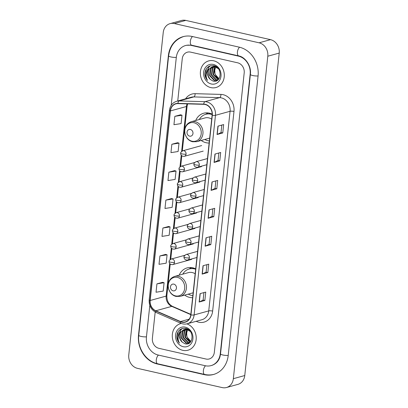 <?xml version="1.0" encoding="UTF-8"?>
<svg xmlns="http://www.w3.org/2000/svg" width="408" height="408" viewBox="0 0 408 408"><rect width="100%" height="100%" fill="white"/><g stroke="black" fill="none" stroke-linecap="round" stroke-linejoin="round"><path stroke-width="0.61" d="M195.687 268.862A15.239 13.061 -105.4 0 0 192.749 267.796A15.239 13.061 -105.4 0 0 187.114 267.903A15.239 13.061 -105.4 0 0 179.173 275.165M184.676 295.122A15.239 13.061 -105.4 0 0 189.587 297.391A15.239 13.061 -105.4 0 0 192.612 297.682M212.165 114.163A15.239 13.061 -105.4 0 0 209.279 113.128A15.239 13.061 -105.4 0 0 203.648 113.235A15.239 13.061 -105.4 0 0 195.702 120.493M201.205 140.449A15.239 13.061 -105.4 0 0 206.117 142.724A15.239 13.061 -105.4 0 0 209.141 143.014M213.761 60.818A13.801 11.832 -105.4 0 0 208.661 60.914A13.801 11.832 -105.4 0 0 200.404 74.445A13.801 11.832 -105.4 0 0 210.895 87.618A13.801 11.832 -105.4 0 0 215.995 87.521A13.801 11.832 -105.4 0 0 224.252 73.991A13.801 11.832 -105.4 0 0 213.761 60.818A13.801 11.832 -105.4 0 0 208.661 60.914A13.801 11.832 -105.4 0 0 200.404 74.445A13.801 11.832 -105.4 0 0 210.895 87.618A13.801 11.832 -105.4 0 0 215.995 87.521A13.801 11.832 -105.4 0 0 224.252 73.991A13.801 11.832 -105.4 0 0 213.761 60.818M181.336 323.452A13.801 11.832 -105.4 0 0 180.581 323.631A13.801 11.832 -105.4 0 0 172.329 337.161A13.801 11.832 -105.4 0 0 182.82 350.334A13.801 11.832 -105.4 0 0 187.92 350.237A13.801 11.832 -105.4 0 0 196.217 337.39A13.801 11.832 -105.4 0 0 186.864 323.87A13.801 11.832 -105.4 0 1 196.217 337.39A13.801 11.832 -105.4 0 1 187.92 350.237A13.801 11.832 -105.4 0 1 182.82 350.334A13.801 11.832 -105.4 0 1 172.329 337.161A13.801 11.832 -105.4 0 1 180.581 323.631L180.581 323.631A13.801 11.832 -105.4 0 1 181.336 323.452M205.132 104.504A9.2 7.885 74.6 0 1 212.109 115.24L190.776 314.859A9.2 7.885 74.6 0 1 185.288 321.927A9.2 7.885 74.6 0 1 180.53 321.545L155.79 310.779A9.2 7.885 74.6 0 1 150.18 300.492L170.437 110.915A9.2 7.885 74.6 0 1 175.919 103.846A9.2 7.885 74.6 0 1 177.929 103.607L203.74 104.326A9.2 7.885 74.6 0 1 205.132 104.504M205.158 104.28A9.43 8.084 -105.4 0 0 203.73 104.101L177.919 103.377A9.43 8.084 -105.4 0 0 170.238 110.869L149.981 300.446A9.43 8.084 -105.4 0 0 155.734 310.993L180.469 321.754A9.43 8.084 -105.4 0 0 190.97 314.905L212.303 115.286A9.43 8.084 -105.4 0 0 205.158 104.28M203.924 292.587L203.123 300.079L199.318 301.971A2.3 0.495 -173.9 0 1 199.15 302.032L204.857 300.456L205.754 292.082L200.042 293.658L199.15 302.032M203.123 300.064L204.857 300.456M206.907 264.67L206.106 272.156L202.302 274.048A2.3 0.495 -173.9 0 1 202.133 274.115L207.84 272.539L208.738 264.165L203.026 265.736L202.133 274.115M206.106 272.141L207.84 272.539M209.891 236.747L209.09 244.239L205.285 246.131A2.3 0.495 -173.9 0 1 205.117 246.192L210.824 244.621L211.721 236.242L206.009 237.818L205.117 246.192M209.09 244.224L210.824 244.621M221.825 125.072L221.024 132.564L217.219 134.456A2.3 0.495 -173.9 0 1 217.051 134.518L222.763 132.942L223.655 124.567L217.943 126.143L217.051 134.518M221.024 132.549L222.763 132.942M219.779 160.864L218.04 160.466L214.236 162.374A2.3 0.495 -173.9 0 1 214.067 162.435L219.779 160.864L220.672 152.485L214.96 154.061L214.067 162.435M216.796 188.782L215.057 188.389L211.252 190.296A2.3 0.495 -173.9 0 1 211.084 190.358L216.796 188.782L217.688 180.407L211.976 181.978L211.084 190.358M213.807 216.699L212.073 216.306L208.269 218.214A2.3 0.495 -173.9 0 1 208.1 218.275L213.807 216.699L214.705 208.325L208.993 209.901L208.1 218.275M205.999 359.03A8.624 7.395 -105.4 0 0 209.187 358.974A8.624 7.395 -105.4 0 0 214.328 352.344L244.198 72.879A8.624 7.395 -105.4 0 0 237.66 62.812L190.577 52.117A8.624 7.395 -105.4 0 0 187.389 52.178A8.624 7.395 -105.4 0 0 182.249 58.803L177.745 100.96L182.249 58.803A8.624 7.395 -105.4 0 1 187.389 52.178A8.624 7.395 -105.4 0 1 190.577 52.117L237.66 62.812A8.624 7.395 -105.4 0 1 244.198 72.879L214.328 352.344A8.624 7.395 -105.4 0 1 209.187 358.974A8.624 7.395 -105.4 0 1 205.999 359.03L158.921 348.335L205.999 359.03M155.188 312.023L152.383 338.273A8.624 7.395 -105.4 0 0 158.921 348.335A8.624 7.395 -105.4 0 1 152.383 338.273L155.188 312.023M165.623 254.398L159.916 255.944L159.018 264.318L166.178 263.185L167.076 254.811L165.566 254.383M162.634 282.316L156.932 283.861L156.035 292.235L163.195 291.103L164.093 282.729L162.583 282.3M174.573 170.641L168.866 172.186L167.969 180.56L175.129 179.428L176.026 171.054L174.517 170.626M177.556 142.724L171.85 144.264L170.952 152.643L178.112 151.511L179.01 143.137L177.5 142.708M180.54 114.801L174.833 116.346L173.936 124.721L181.096 123.593L181.994 115.214L180.484 114.786M168.606 226.481L162.899 228.021L162.001 236.4L169.162 235.268L170.059 226.894L168.55 226.466M165.883 200.104L164.985 208.478L172.145 207.351L173.043 198.971L171.533 198.543L165.883 200.104L173.043 198.971M212.073 216.322L212.874 208.83M215.057 188.399L215.858 180.912M218.04 160.482L218.841 152.99M168.866 172.186L176.026 171.054M171.85 144.264L179.01 143.137M174.833 116.346L181.994 115.214M162.899 228.021L170.059 226.894M159.916 255.944L167.076 254.811M156.932 283.861L164.093 282.729M149.807 305.388L146.436 336.921A15.524 13.306 -105.4 0 0 158.207 355.036L205.285 365.731A15.524 13.306 -105.4 0 0 211.023 365.624A15.524 13.306 -105.4 0 0 220.274 353.695L250.145 74.231A15.524 13.306 -105.4 0 0 238.374 56.115L191.296 45.416A15.524 13.306 -105.4 0 0 185.558 45.528A15.524 13.306 -105.4 0 0 176.302 57.452L171.187 105.346M222.238 387.6A11.501 9.858 -105.4 0 0 226.486 387.518A11.501 9.858 -105.4 0 0 233.34 378.685L267.801 56.222A11.501 9.858 -105.4 0 0 259.085 42.804L174.344 23.552A11.501 9.858 -105.4 0 0 170.09 23.628A11.501 9.858 -105.4 0 0 163.241 32.467L128.775 354.924A11.501 9.858 -105.4 0 0 137.496 368.348L222.238 387.6M226.486 387.518L237.91 384.372A11.501 9.858 -105.4 0 0 244.759 375.533L279.225 53.076A11.501 9.858 -105.4 0 0 270.504 39.653L185.762 20.4A11.501 9.858 -105.4 0 0 181.514 20.482L170.09 23.628M204.332 374.666A24.725 21.196 -105.4 0 0 213.471 374.493A24.725 21.196 -105.4 0 0 228.205 355.495L258.07 76.031A24.725 21.196 -105.4 0 0 239.328 47.18L192.25 36.48A24.725 21.196 -105.4 0 0 183.11 36.659A24.725 21.196 -105.4 0 0 168.376 55.651L138.506 335.116A24.725 21.196 -105.4 0 0 157.253 363.972L204.332 374.666L204.908 374.508M219.014 78.754L214.985 74.174L214.766 69.957A7.186 6.161 -105.4 0 0 219.167 78.52M214.766 69.957L215.842 67.06M218.356 79.565L217.862 79.463L213.17 74.674L214.22 67.611L214.945 66.784M215.144 66.606L215.501 66.315M218.52 79.387L213.624 74.547L214.669 67.483L215.21 66.851M215.399 66.657L215.674 66.412M217.648 80.111L216.046 79.963L211.359 75.174L212.405 68.111L213.935 66.642M214.139 66.504L214.776 66.162M217.862 79.993L216.5 79.841L211.808 75.047L212.859 67.983L214.18 66.657M214.389 66.514L215.016 66.142M217.964 79.937L216.765 80.447L214.236 80.468L209.544 75.674L210.594 68.61L212.966 66.662M213.185 66.57L215.123 66.137M216.995 80.381L214.684 80.34L209.998 75.546L211.043 68.483L213.206 66.642M213.42 66.54L214.078 66.285M213.853 66.341L214.975 66.071M210.273 79.397L212.905 80.993C221.57 83.778 222.916 67.361 213.981 65.734C208.539 65.122 205.489 67.835 204.831 73.873C204.989 76.408 205.887 78.591 207.529 80.427C205.413 76.5 205.754 72.838 208.554 69.431A7.186 6.161 -105.4 0 0 210.273 79.397L208.182 76.046L209.233 68.988L212.267 66.784M208.554 69.431L212.038 66.841L214.817 66.754L218.3 68.661M212.038 66.841L215.271 66.632L216.796 67.152M217.653 80.182L217.219 80.325M213.374 64.444A10.062 8.624 -105.4 0 0 203.653 72.247A10.062 8.624 -105.4 0 0 211.283 83.987A10.062 8.624 -105.4 0 0 220.998 76.189A10.062 8.624 -105.4 0 0 213.374 64.444M207.529 80.427L205.586 76.954L206.275 68.855M206.973 71.686L208.651 67.473L210.37 65.749M206.672 72.4L208.427 67.534L210.135 65.821M189.638 136.155A3.453 2.958 -105.4 0 0 192.969 133.482A3.453 2.958 -105.4 0 0 190.352 129.458A3.453 2.958 -105.4 0 0 187.022 132.131A3.453 2.958 -105.4 0 0 189.638 136.155M211.691 119.131A10.353 8.874 -105.4 0 0 208.769 117.876A10.353 8.874 -105.4 0 0 204.944 117.948L191.26 121.722C187.094 123.16 184.89 126.286 184.651 131.096L185.11 134.329L186.874 137.904C188.389 139.924 190.301 141.209 192.601 141.76L196.763 141.678A10.353 8.874 -105.4 0 0 202.954 131.529A10.353 8.874 -105.4 0 0 195.085 121.645A10.353 8.874 -105.4 0 0 191.26 121.722M204.801 139.459A13.658 11.704 -105.4 0 0 207.993 140.714A13.658 11.704 -105.4 0 0 209.36 140.933M212.155 114.582A13.658 11.704 -105.4 0 0 210.829 114.189A13.658 11.704 -105.4 0 0 205.78 114.286A13.658 11.704 -105.4 0 0 199.298 119.503M212.165 114.235A13.658 11.704 -105.4 0 0 211.4 114.031A13.658 11.704 -105.4 0 0 206.351 114.128L205.78 114.286M205.693 114.311L208.044 112.914M173.109 290.827A3.453 2.958 -105.4 0 0 176.44 288.15A3.453 2.958 -105.4 0 0 173.823 284.126A3.453 2.958 -105.4 0 0 170.493 286.798A3.453 2.958 -105.4 0 0 173.109 290.827M195.162 273.799A10.353 8.874 -105.4 0 0 192.239 272.544A10.353 8.874 -105.4 0 0 188.414 272.615L174.731 276.389C170.564 277.833 168.361 280.959 168.121 285.763L168.581 288.997L170.345 292.577C171.86 294.591 173.767 295.877 176.072 296.432L180.234 296.346A10.353 8.874 -105.4 0 0 186.425 286.197A10.353 8.874 -105.4 0 0 178.556 276.318A10.353 8.874 -105.4 0 0 174.731 276.389M188.272 294.132A13.658 11.704 -105.4 0 0 191.464 295.382A13.658 11.704 -105.4 0 0 192.831 295.606M195.646 269.26A13.658 11.704 -105.4 0 0 194.3 268.862A13.658 11.704 -105.4 0 0 189.251 268.959A13.658 11.704 -105.4 0 0 182.769 274.176M195.682 268.923A13.658 11.704 -105.4 0 0 194.871 268.704A13.658 11.704 -105.4 0 0 189.822 268.801L189.251 268.959M189.164 268.979L191.515 267.582M190.939 341.47L186.905 336.891L186.691 332.673A7.186 6.161 -105.4 0 0 191.092 341.236M186.691 332.673L187.767 329.771M190.281 342.281L189.781 342.179L185.094 337.39L186.14 330.327L186.869 329.501M187.068 329.322L187.42 329.032M190.444 342.103L185.548 337.263L186.594 330.2L187.134 329.567M187.323 329.373L187.598 329.129M189.572 342.822L187.971 342.679L183.279 337.89L184.329 330.827L185.859 329.353M186.063 329.22L186.701 328.879M189.786 342.71L188.425 342.557L183.733 337.763L184.783 330.699L186.104 329.373M186.308 329.231L186.941 328.858M189.888 342.654L188.69 343.164L186.155 343.179L181.468 338.39L182.514 331.327L184.89 329.378M185.11 329.287L187.048 328.853M188.914 343.097L186.609 343.057L181.922 338.263L182.968 331.199L185.125 329.358M185.344 329.256L186.002 328.996M185.778 329.057L186.9 328.787M182.197 342.113L184.829 343.709C193.494 346.494 194.84 330.077 185.905 328.45C180.464 327.838 177.414 330.551 176.756 336.59C176.909 339.125 177.811 341.307 179.454 343.143C177.337 339.216 177.679 335.555 180.479 332.148A7.186 6.161 -105.4 0 0 182.197 342.113L180.106 338.762L181.157 331.699L184.192 329.496M180.479 332.148L183.962 329.557L186.742 329.47L190.225 331.378M183.962 329.557L187.196 329.348L188.72 329.868M189.577 342.899L189.144 343.041M185.298 327.16A10.062 8.624 -105.4 0 0 175.578 334.963A10.062 8.624 -105.4 0 0 183.207 346.703A10.062 8.624 -105.4 0 0 192.923 338.905A10.062 8.624 -105.4 0 0 185.298 327.16M179.454 343.143L177.511 339.67L178.194 331.571M178.898 334.402L180.576 330.189L182.294 328.465M178.597 335.116L180.351 330.25L182.055 328.537M185.599 98.792A14.377 12.322 74.6 0 1 195.101 93.677L220.912 94.401A14.377 12.322 74.6 0 1 233.983 111.45L212.65 311.069A2.876 0.617 6.1 0 0 208.743 310.901L230.076 111.282A11.501 9.858 -105.4 0 0 221.36 97.864A11.501 9.858 -105.4 0 0 219.621 97.639L193.81 96.92A11.501 9.858 -105.4 0 0 191.296 97.221L176.679 101.255A11.501 9.858 74.6 0 1 179.194 100.949A2.876 1.433 91.6 0 0 177.919 103.377M212.65 311.069A14.377 12.322 74.6 0 1 198.767 322.213A14.377 12.322 74.6 0 1 196.641 321.514L196.177 321.31M201.889 319.734A11.501 9.858 -105.4 0 0 208.743 310.901L194.126 314.93A11.501 9.858 74.6 0 1 187.272 323.768L201.889 319.734M195.101 93.677A2.876 1.433 -88.4 0 1 193.81 96.92L179.194 100.949L205.005 101.674A11.501 9.858 74.6 0 1 206.744 101.893A11.501 9.858 74.6 0 1 215.46 115.311A2.876 0.617 -173.9 0 1 212.303 115.286M203.73 104.101A2.876 1.433 91.6 0 1 205.005 101.674L219.621 97.639A2.876 1.433 -88.4 0 0 220.912 94.401M176.679 101.255C172.538 102.622 170.126 105.652 169.447 110.344A2.876 0.617 6.1 0 0 170.238 110.869M149.981 300.446A2.876 0.617 -173.9 0 1 149.185 299.921C148.915 305.745 151.24 309.942 156.157 312.508L180.897 323.274C183.008 324.171 185.13 324.335 187.272 323.768M155.734 310.993A2.876 1.219 113.5 0 0 156.157 312.508M180.469 321.754A2.876 1.219 113.5 0 0 180.897 323.274M190.97 314.905A2.876 0.617 6.1 0 0 194.126 314.93L215.46 115.311L230.076 111.282A2.876 0.617 6.1 0 1 233.983 111.45M196.722 321.162A2.876 1.219 -66.5 0 1 196.641 321.514M150.18 300.492L166.168 296.086A9.2 7.885 -105.4 0 0 171.778 306.372L190.796 314.645M155.79 310.779L171.778 306.372A5.176 2.193 -66.5 0 1 172.538 306.398L190.827 314.354M180.53 321.545L189.184 319.158M187.099 103.862A9.2 7.885 -105.4 0 0 186.425 106.508L181.626 151.445M170.437 110.915L186.425 106.508A5.176 1.112 6.1 0 0 187.114 106.044L182.31 150.965M181.229 155.167L179.969 166.908M179.571 170.631L178.316 182.376M177.919 186.099L176.664 197.844M176.266 201.567L175.012 213.313M174.614 217.036L173.359 228.776M172.961 232.499L171.707 244.244M171.309 247.967L170.054 259.712M169.657 263.435L166.168 296.086A5.176 1.112 6.1 0 0 166.852 295.621C166.77 300.824 168.667 304.414 172.538 306.398M208.269 218.214L209.161 209.855M211.252 190.296L212.145 181.932M214.236 162.374L215.128 154.015M217.219 134.456L218.112 126.097M205.285 246.131L206.178 237.772M202.302 274.048L203.194 265.69M199.318 301.971L200.211 293.612M228.215 355.409A4.6 0.989 -173.9 0 1 222.814 354.991A4.6 0.989 -173.9 0 1 220.524 353.874C219.82 359.734 216.939 363.574 211.88 365.39M214.328 374.258C211.145 375.12 207.922 375.187 204.643 374.447A4.6 2.152 -77.2 0 1 203.378 370.591A4.6 2.152 -77.2 0 1 205.561 365.792M204.643 374.447L157.565 363.752A4.6 2.152 -77.2 0 1 156.3 359.897A4.6 2.152 -77.2 0 1 158.477 355.098M157.565 363.752C145.906 361.386 137.144 347.876 138.756 335.294A4.6 0.989 6.1 0 0 141.046 336.411A4.6 0.989 6.1 0 0 146.446 336.83M183.967 36.419C175.16 39.362 170.044 45.834 168.621 55.825A4.6 0.989 6.1 0 0 170.911 56.947A4.6 0.989 6.1 0 0 176.312 57.36M192.52 36.547A4.6 2.152 102.8 0 0 190.342 41.346A4.6 2.152 102.8 0 0 191.612 45.201L238.69 55.896C245.381 57.054 251.542 66.111 250.39 74.404L220.524 353.874M239.598 47.241A4.6 2.152 102.8 0 0 237.425 52.04A4.6 2.152 102.8 0 0 238.69 55.896M258.08 75.939A4.6 0.989 -173.9 0 1 252.679 75.526A4.6 0.989 -173.9 0 1 250.39 74.404M244.759 375.533L233.34 378.685M185.762 20.4L174.344 23.552M270.504 39.653L259.085 42.804M279.225 53.076L267.801 56.222M157.825 363.814L157.253 363.972M138.781 335.045L138.506 335.116M168.647 55.575L168.376 55.651M220.549 353.619L220.274 353.695M191.867 45.257L191.296 45.416M238.94 55.957L238.374 56.115M250.415 74.154L250.145 74.231M192.015 141.209A9.506 8.15 -105.4 0 0 201.2 133.839A9.506 8.15 -105.4 0 0 193.989 122.742A9.506 8.15 -105.4 0 0 184.809 130.116A9.506 8.15 -105.4 0 0 192.015 141.209M175.486 295.882A9.506 8.15 -105.4 0 0 184.666 288.507A9.506 8.15 -105.4 0 0 177.46 277.415A9.506 8.15 -105.4 0 0 168.28 284.784A9.506 8.15 -105.4 0 0 175.486 295.882M199.318 165.031A2.876 2.463 -105.4 0 0 197.141 161.675A2.876 2.463 -105.4 0 0 196.08 161.696C194.31 162.848 193.611 163.669 193.984 164.164A2.876 0.617 6.1 0 0 195.417 164.863A2.876 0.617 -173.9 0 0 199.318 165.031A2.876 2.463 -105.4 0 1 197.605 167.239C194.473 167.566 193.647 164.97 193.984 164.164M197.666 180.499A2.876 2.463 -105.4 0 0 195.488 177.143A2.876 2.463 -105.4 0 0 194.427 177.164C192.653 178.316 191.959 179.138 192.331 179.627A2.876 0.617 6.1 0 0 193.759 180.326A2.876 0.617 -173.9 0 0 197.666 180.499A2.876 2.463 -105.4 0 1 195.952 182.708C192.821 183.034 191.995 180.433 192.331 179.627M196.013 195.962A2.876 2.463 -105.4 0 0 193.836 192.612A2.876 2.463 -105.4 0 0 192.77 192.632C191 193.78 190.301 194.601 190.679 195.095A2.876 0.617 6.1 0 0 192.107 195.794A2.876 0.617 -173.9 0 0 196.013 195.962A2.876 2.463 -105.4 0 1 194.3 198.171C191.168 198.497 190.342 195.901 190.679 195.095M194.361 211.431A2.876 2.463 -105.4 0 0 192.183 208.075A2.876 2.463 -105.4 0 0 191.117 208.095C189.348 209.248 188.649 210.069 189.026 210.564A2.876 0.617 6.1 0 0 190.454 211.262A2.876 0.617 -173.9 0 0 194.361 211.431A2.876 2.463 -105.4 0 1 192.647 213.639C189.516 213.965 188.69 211.369 189.026 210.564M192.709 226.899A2.876 2.463 -105.4 0 0 190.531 223.543A2.876 2.463 -105.4 0 0 189.465 223.564C187.695 224.716 186.997 225.537 187.374 226.032A2.876 0.617 6.1 0 0 188.802 226.731A2.876 0.617 -173.9 0 0 192.709 226.899A2.876 2.463 -105.4 0 1 190.995 229.107C187.864 229.434 187.037 226.838 187.374 226.032M191.056 242.367A2.876 2.463 -105.4 0 0 188.873 239.011A2.876 2.463 -105.4 0 0 187.813 239.032C186.043 240.184 185.344 241.006 185.716 241.495A2.876 0.617 6.1 0 0 187.15 242.194A2.876 0.617 -173.9 0 0 191.056 242.367A2.876 2.463 -105.4 0 1 189.343 244.576C186.211 244.902 185.385 242.301 185.716 241.495M189.404 257.831A2.876 2.463 -105.4 0 0 187.221 254.48A2.876 2.463 -105.4 0 0 186.16 254.495C184.391 255.648 183.692 256.469 184.064 256.964A2.876 0.617 6.1 0 0 185.497 257.662A2.876 0.617 -173.9 0 0 189.404 257.831A2.876 2.463 -105.4 0 1 187.69 260.039C184.559 260.365 183.733 257.769 184.064 256.964M186.074 154.102A2.876 2.463 -105.4 0 0 183.891 150.746A2.876 2.463 -105.4 0 0 182.83 150.766C181.06 151.914 180.361 152.74 180.734 153.23A2.876 0.617 6.1 0 0 182.167 153.928A2.876 0.617 -173.9 0 0 186.074 154.102A2.876 2.463 -105.4 0 1 184.36 156.31C181.229 156.631 180.402 154.035 180.734 153.23M184.421 169.565A2.876 2.463 -105.4 0 0 182.238 166.209A2.876 2.463 -105.4 0 0 181.178 166.229C179.408 167.382 178.709 168.203 179.081 168.698A2.876 0.617 6.1 0 0 180.514 169.397A2.876 0.617 -173.9 0 0 184.421 169.565A2.876 2.463 -105.4 0 1 182.708 171.773C179.576 172.1 178.75 169.504 179.081 168.698M182.769 185.033A2.876 2.463 -105.4 0 0 180.586 181.677A2.876 2.463 -105.4 0 0 179.525 181.698C177.755 182.85 177.057 183.671 177.429 184.166A2.876 0.617 6.1 0 0 178.862 184.865A2.876 0.617 -173.9 0 0 182.769 185.033A2.876 2.463 -105.4 0 1 181.055 187.241C177.924 187.568 177.097 184.972 177.429 184.166M181.111 200.501A2.876 2.463 -105.4 0 0 178.934 197.146A2.876 2.463 -105.4 0 0 177.873 197.166C176.103 198.319 175.404 199.14 175.777 199.629A2.876 0.617 6.1 0 0 177.21 200.333A2.876 0.617 -173.9 0 0 181.111 200.501A2.876 2.463 -105.4 0 1 179.398 202.71C176.266 203.036 175.445 200.435 175.777 199.629M179.459 215.965A2.876 2.463 -105.4 0 0 177.281 212.614A2.876 2.463 -105.4 0 0 176.22 212.634C174.451 213.782 173.752 214.608 174.124 215.098A2.876 0.617 6.1 0 0 175.557 215.796A2.876 0.617 -173.9 0 0 179.459 215.965A2.876 2.463 -105.4 0 1 177.745 218.178C174.614 218.499 173.788 215.903 174.124 215.098M177.806 231.433A2.876 2.463 -105.4 0 0 175.629 228.077A2.876 2.463 -105.4 0 0 174.568 228.097C172.793 229.25 172.1 230.071 172.472 230.566A2.876 0.617 6.1 0 0 173.905 231.265A2.876 0.617 -173.9 0 0 177.806 231.433A2.876 2.463 -105.4 0 1 176.093 233.641C172.961 233.968 172.135 231.372 172.472 230.566M176.154 246.901A2.876 2.463 -105.4 0 0 173.976 243.545A2.876 2.463 -105.4 0 0 172.91 243.566C171.141 244.718 170.442 245.54 170.819 246.034A2.876 0.617 6.1 0 0 172.247 246.733A2.876 0.617 -173.9 0 0 176.154 246.901A2.876 2.463 -105.4 0 1 174.44 249.109C171.309 249.436 170.483 246.84 170.819 246.034M174.502 262.37A2.876 2.463 -105.4 0 0 172.324 259.014A2.876 2.463 -105.4 0 0 171.258 259.034C169.488 260.187 168.79 261.008 169.167 261.497A2.876 0.617 6.1 0 0 170.595 262.201A2.876 0.617 -173.9 0 0 174.502 262.37A2.876 2.463 -105.4 0 1 172.788 264.578C169.657 264.904 168.83 262.303 169.167 261.497M169.447 110.344L149.185 299.921M187.593 103.877L187.114 106.044M181.795 155.779L180.657 166.428M180.142 171.248L179.005 181.897M178.49 186.716L177.352 197.365M176.837 202.179L175.7 212.833M175.185 217.648L174.048 228.296M173.533 233.116L172.395 243.765M171.88 248.584L170.743 259.233M170.228 264.047L166.852 295.621M186.415 45.288L191.612 45.201M138.756 335.294L168.621 55.825M209.661 138.118L196.763 141.678M205.535 114.357L207.901 112.899M193.132 292.791L180.234 296.346M189.006 269.03L191.372 267.566M206.82 164.699L197.605 167.239M207.478 158.554L196.08 161.696M205.168 180.163L195.952 182.708M205.826 174.017L194.427 177.164M203.516 195.631L194.3 198.171M204.173 189.485L192.77 192.632M201.863 211.099L192.647 213.639M202.521 204.954L191.117 208.095M200.211 226.567L190.995 229.107M200.869 220.422L189.465 223.564M198.558 242.031L189.343 244.576M199.211 235.885L187.813 239.032M196.906 257.499L187.69 260.039M197.559 251.354L186.16 254.495M203.204 151.113L184.36 156.31M201.674 145.569L182.83 150.766M201.547 166.576L182.708 171.773M194.759 162.486L181.178 166.229M199.894 182.044L181.055 187.241M193.106 177.954L179.525 181.698M198.242 197.513L179.398 202.71M191.454 193.423L177.873 197.166M196.59 212.981L177.745 218.178M189.802 208.886L176.22 212.634M194.937 228.444L176.093 233.641M188.149 224.354L174.568 228.097M193.285 243.913L174.44 249.109M186.492 239.822L172.91 243.566M191.632 259.381L172.788 264.578M184.839 255.291L171.258 259.034"/></g></svg>
